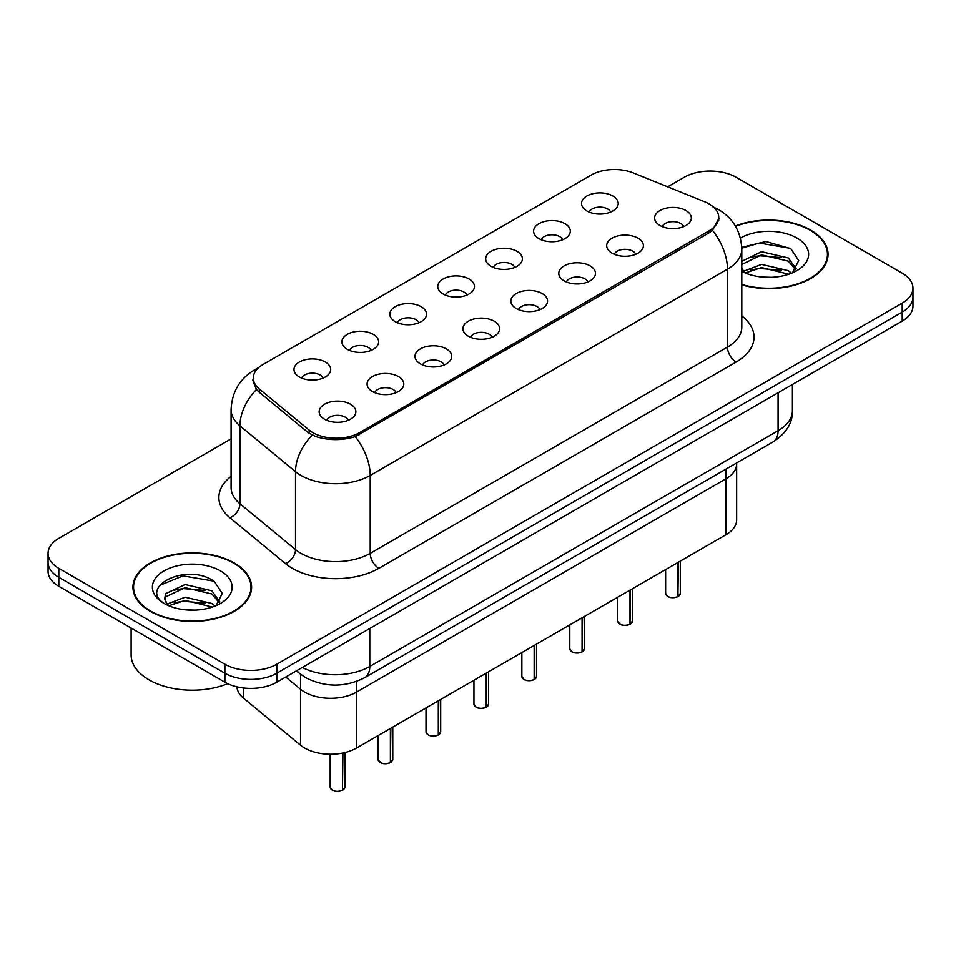 <?xml version="1.0" encoding="UTF-8"?>
<svg xmlns="http://www.w3.org/2000/svg" width="961" height="961" viewBox="0 0 961 961"><rect width="100%" height="100%" fill="white"/><g stroke="black" fill="none" stroke-linecap="round" stroke-linejoin="round"><path stroke-width="1.44" d="M683.703 226.616A11.015 6.355 0 0 0 680.748 223.517A11.015 6.355 0 0 0 669.901 221.907A11.015 6.355 0 0 0 662.225 226.616M635.786 254.281A11.015 6.355 0 0 0 632.831 251.193A11.015 6.355 0 0 0 621.983 249.584A11.015 6.355 0 0 0 614.307 254.281M587.868 281.957A11.015 6.355 0 0 0 584.913 278.858A11.015 6.355 0 0 0 574.065 277.248A11.015 6.355 0 0 0 566.377 281.957M539.938 309.622A11.015 6.355 0 0 0 536.983 306.523A11.015 6.355 0 0 0 526.135 304.913A11.015 6.355 0 0 0 518.46 309.622M492.02 337.287A11.015 6.355 0 0 0 489.065 334.188A11.015 6.355 0 0 0 478.218 332.578A11.015 6.355 0 0 0 470.542 337.287M444.102 364.952A11.015 6.355 0 0 0 441.147 361.865A11.015 6.355 0 0 0 430.3 360.255A11.015 6.355 0 0 0 422.612 364.952M396.172 392.629A11.015 6.355 0 0 0 393.217 389.529A11.015 6.355 0 0 0 382.37 387.92A11.015 6.355 0 0 0 374.694 392.629M348.254 420.293A11.015 6.355 0 0 0 345.299 417.194A11.015 6.355 0 0 0 334.452 415.584A11.015 6.355 0 0 0 326.776 420.293M610.619 212.081A11.015 6.355 0 0 0 607.664 208.993A11.015 6.355 0 0 0 596.817 207.384A11.015 6.355 0 0 0 589.129 212.081M562.69 239.757A11.015 6.355 0 0 0 559.734 236.658A11.015 6.355 0 0 0 548.887 235.049A11.015 6.355 0 0 0 541.211 239.757M514.772 267.422A11.015 6.355 0 0 0 511.817 264.323A11.015 6.355 0 0 0 500.969 262.713A11.015 6.355 0 0 0 493.293 267.422M466.842 295.087A11.015 6.355 0 0 0 463.887 291.988A11.015 6.355 0 0 0 453.039 290.378A11.015 6.355 0 0 0 445.363 295.087M418.924 322.752A11.015 6.355 0 0 0 415.969 319.665A11.015 6.355 0 0 0 405.122 318.055A11.015 6.355 0 0 0 397.446 322.752M371.006 350.429A11.015 6.355 0 0 0 368.051 347.329A11.015 6.355 0 0 0 357.204 345.72A11.015 6.355 0 0 0 349.516 350.429M323.076 378.093A11.015 6.355 0 0 0 320.121 374.994A11.015 6.355 0 0 0 309.274 373.385A11.015 6.355 0 0 0 301.598 378.093M704.629 201.762A33.034 19.064 180 0 1 709.038 203.9A33.034 19.064 180 0 1 718.72 217.378A33.034 19.064 180 0 1 709.038 230.868L359.57 432.63A33.034 19.064 180 0 1 309.154 430.084L259.278 388.965A33.034 19.064 180 0 1 253.308 378.021A33.034 19.064 180 0 1 262.978 364.531L591.099 175.094A33.034 19.064 180 0 1 633.395 172.968L704.629 201.762M659.991 225.523A18.355 10.595 180 0 1 656.351 222.52A18.355 10.595 180 0 1 662.429 209.354A18.355 10.595 180 0 1 685.95 210.543A18.355 10.595 180 0 1 689.59 222.52A18.355 10.595 180 0 1 659.991 225.523M324.53 419.2A18.355 10.595 180 0 1 320.89 416.197A18.355 10.595 180 0 1 326.968 403.031A18.355 10.595 180 0 1 350.489 404.209A18.355 10.595 180 0 1 354.128 416.197A18.355 10.595 180 0 1 324.53 419.2M372.46 391.523A18.355 10.595 180 0 1 368.82 388.532A18.355 10.595 180 0 1 374.898 375.367A18.355 10.595 180 0 1 398.407 376.544A18.355 10.595 180 0 1 402.046 388.532A18.355 10.595 180 0 1 372.46 391.523M420.377 363.859A18.355 10.595 180 0 1 416.738 360.868A18.355 10.595 180 0 1 422.816 347.69A18.355 10.595 180 0 1 446.336 348.879A18.355 10.595 180 0 1 449.976 360.868A18.355 10.595 180 0 1 420.377 363.859M468.307 336.194A18.355 10.595 180 0 1 464.668 333.191A18.355 10.595 180 0 1 470.734 320.025A18.355 10.595 180 0 1 494.254 321.214A18.355 10.595 180 0 1 497.894 333.191A18.355 10.595 180 0 1 468.307 336.194M516.225 308.529A18.355 10.595 180 0 1 512.585 305.526A18.355 10.595 180 0 1 518.664 292.36A18.355 10.595 180 0 1 542.172 293.537A18.355 10.595 180 0 1 545.812 305.526A18.355 10.595 180 0 1 516.225 308.529M564.143 280.852A18.355 10.595 180 0 1 560.503 277.861A18.355 10.595 180 0 1 566.582 264.695A18.355 10.595 180 0 1 590.102 265.873A18.355 10.595 180 0 1 593.742 277.861A18.355 10.595 180 0 1 564.143 280.852M612.073 253.187A18.355 10.595 180 0 1 608.433 250.196A18.355 10.595 180 0 1 614.511 237.019A18.355 10.595 180 0 1 638.02 238.208A18.355 10.595 180 0 1 641.66 250.196A18.355 10.595 180 0 1 612.073 253.187M586.895 210.988A18.355 10.595 180 0 1 583.255 207.984A18.355 10.595 180 0 1 589.333 194.819A18.355 10.595 180 0 1 612.854 196.008A18.355 10.595 180 0 1 616.494 207.984A18.355 10.595 180 0 1 586.895 210.988M299.364 376.988A18.355 10.595 180 0 1 295.724 373.997A18.355 10.595 180 0 1 301.802 360.831A18.355 10.595 180 0 1 325.311 362.009A18.355 10.595 180 0 1 328.95 373.997A18.355 10.595 180 0 1 299.364 376.988M347.281 349.323A18.355 10.595 180 0 1 343.642 346.332A18.355 10.595 180 0 1 349.72 333.167A18.355 10.595 180 0 1 373.24 334.344A18.355 10.595 180 0 1 376.88 346.332A18.355 10.595 180 0 1 347.281 349.323M395.211 321.659A18.355 10.595 180 0 1 391.571 318.656A18.355 10.595 180 0 1 397.65 305.49A18.355 10.595 180 0 1 421.158 306.679A18.355 10.595 180 0 1 424.798 318.656A18.355 10.595 180 0 1 395.211 321.659M443.129 293.994A18.355 10.595 180 0 1 439.489 290.991A18.355 10.595 180 0 1 445.568 277.825A18.355 10.595 180 0 1 469.076 279.002A18.355 10.595 180 0 1 472.728 290.991A18.355 10.595 180 0 1 443.129 293.994M491.059 266.317A18.355 10.595 180 0 1 487.407 263.326A18.355 10.595 180 0 1 493.486 250.16A18.355 10.595 180 0 1 517.006 251.338A18.355 10.595 180 0 1 520.646 263.326A18.355 10.595 180 0 1 491.059 266.317M538.977 238.652A18.355 10.595 180 0 1 535.337 235.661A18.355 10.595 180 0 1 541.415 222.496A18.355 10.595 180 0 1 564.924 223.673A18.355 10.595 180 0 1 568.564 235.661A18.355 10.595 180 0 1 538.977 238.652M736.643 462.926L736.643 463.851A36.698 21.19 180 0 1 725.891 478.842L356.555 692.076A36.698 21.19 180 0 1 300.541 689.241L285.729 677.024L300.541 689.241L300.541 745.183L243.541 698.179A36.698 21.19 180 0 1 236.935 686.815M725.891 469.136L725.891 534.772A36.698 21.19 180 0 0 736.643 519.793L736.643 463.851A36.698 21.19 180 0 1 725.891 478.842L356.555 692.076A36.698 21.19 180 0 1 300.541 689.241L300.541 674.238M725.891 534.772L356.555 748.006A36.698 21.19 180 0 1 300.541 745.183M741.796 284.864A59.33 34.26 0 0 0 828.058 254.341A59.33 34.26 0 0 0 810.676 230.111A59.33 34.26 0 0 0 735.357 226.015M234.232 562.93A59.33 34.26 0 0 0 169.568 555.506A59.33 34.26 0 0 0 132.942 587.147A59.33 34.26 0 0 0 150.324 611.376A59.33 34.26 0 0 0 214.976 618.8A59.33 34.26 0 0 0 251.602 587.147A59.33 34.26 0 0 0 234.232 562.93M133.555 590.234A59.33 34.26 0 0 0 133.351 591.147M718.972 218.279L712.497 230.376L709.302 232.694L355.246 436.63C342.152 440.582 329.058 440.582 315.965 436.63L308.553 432.882L258.677 391.752L256.455 389.505L252.707 379.979M231.096 438.877L58.801 538.352A36.698 21.19 0 0 0 48.05 553.344L48.05 571.314A36.698 21.19 0 0 0 58.801 586.306L224.886 682.19L224.886 673.205A36.698 21.19 0 0 0 276.792 673.205L902.199 312.121A36.698 21.19 0 0 0 912.95 297.141A36.698 21.19 0 0 1 902.199 312.121L276.792 673.205A36.698 21.19 0 0 1 224.886 673.205L58.801 577.309L224.886 673.205L224.886 664.207A36.698 21.19 0 0 0 276.792 664.207L902.199 303.135A36.698 21.19 0 0 0 912.95 288.144A36.698 21.19 0 0 0 902.199 273.164L736.114 177.28A36.698 21.19 0 0 0 684.208 177.28L667.679 186.818M48.05 562.329A36.698 21.19 0 0 0 58.801 577.309A36.698 21.19 0 0 1 48.05 562.329M48.05 553.344A36.698 21.19 0 0 0 58.801 568.323L224.886 664.207M251.205 591.147A59.33 34.26 0 0 0 250.989 590.234M827.649 258.329A59.33 34.26 0 0 0 827.445 257.428M224.886 682.19A36.698 21.19 0 0 0 276.792 682.19L902.199 321.106A36.698 21.19 0 0 0 912.95 306.127L912.95 288.144M677.925 596.517L677.877 596.637C673.517 598.042 670.165 597.994 667.835 596.505L665.625 593.393A7.34 4.24 0 0 0 667.775 596.397A7.34 4.24 0 0 0 677.925 596.517L677.925 562.461M677.877 596.637L677.757 596.613A7.099 4.096 180 0 1 667.955 596.493M677.925 596.216L678.382 562.209M630.008 624.194L629.96 624.302C625.599 625.707 622.247 625.659 619.905 624.169L617.707 621.07A7.34 4.24 0 0 0 619.857 624.061A7.34 4.24 0 0 0 630.008 624.194L630.008 590.138M629.96 624.302L629.839 624.29A7.099 4.096 180 0 1 620.025 624.157M630.008 623.893L630.452 589.874M582.078 651.858L582.03 651.966C577.669 653.372 574.33 653.336 571.987 651.846L569.789 648.735A7.34 4.24 0 0 0 571.939 651.726A7.34 4.24 0 0 0 582.078 651.858L582.078 617.803M582.03 651.966L581.922 651.954A7.099 4.096 180 0 1 572.107 651.834M582.078 651.558L582.534 617.539M534.16 679.523L534.112 679.631C529.751 681.037 526.4 681.001 524.057 679.511L521.859 676.4A7.34 4.24 0 0 0 524.009 679.403A7.34 4.24 0 0 0 534.16 679.523L534.16 645.468M534.112 679.631L533.992 679.619A7.099 4.096 180 0 1 524.189 679.499M534.16 679.223L534.616 645.203M486.242 707.188L486.182 707.308C481.833 708.713 478.482 708.665 476.139 707.176L473.941 704.065A7.34 4.24 0 0 0 476.091 707.068A7.34 4.24 0 0 0 486.242 707.188L486.242 673.132M486.182 707.308L486.074 707.284A7.099 4.096 180 0 1 476.26 707.164M486.242 706.888L486.686 672.88M741.796 284.468A58.717 33.899 0 0 0 827.445 254.341A58.717 33.899 0 0 0 810.243 230.364A58.717 33.899 0 0 0 735.573 226.364M762.049 277.044L771.371 277.321M743.754 271.194L761.568 264.395L788.284 270.642L791.516 273.236M745.4 272.9L761.568 267.566L788.861 274.221M741.796 267.963A27.653 15.965 0 0 0 745.64 273.116M741.796 261.32L761.568 251.71L788.284 257.956L796.225 268.936M741.796 264.491L761.568 254.881L788.284 261.128L795.6 269.753M740.414 238.124A39.894 23.028 0 0 1 796.933 238.052A39.894 23.028 0 0 1 796.933 270.618A39.894 23.028 0 0 1 741.796 271.326L741.94 271.398M792.465 272.852L798.711 260.575L790.807 248.671L765.965 241.535L741.76 247.361M744.042 272.431L741.796 269.957M741.784 248.142L759.394 243.061L790.266 248.31M750.601 257.332L759.394 255.746L781.437 257.632M750.601 270.017L759.394 268.431L781.437 270.317M150.757 611.124A58.717 33.899 0 0 0 214.747 618.476A58.717 33.899 0 0 0 250.989 587.147A58.717 33.899 0 0 0 233.799 563.182A58.717 33.899 0 0 0 169.797 555.83A58.717 33.899 0 0 0 133.555 587.147A58.717 33.899 0 0 0 150.757 611.124M131.104 628.05L131.104 654.873A61.168 35.317 0 0 0 149.027 679.847A61.168 35.317 0 0 0 227.709 683.655M185.593 609.851L194.915 610.127M167.298 604.001L185.113 597.213L211.828 603.46L215.06 606.055M168.944 605.718L185.113 600.385L212.417 607.028M167.586 605.238L164.727 598.535A27.653 15.965 0 0 0 169.184 605.935M164.727 598.535L165.556 593.694L185.113 584.516L211.828 590.775L219.769 601.742M164.787 598.931L165.556 596.865L185.113 587.688L211.828 593.946L219.144 602.571M216.009 605.658L222.255 593.393L214.351 581.477C186.362 561.368 136.63 587.868 165.352 604.121L165.484 604.217M220.477 570.87A39.894 23.028 0 0 0 164.067 570.87A39.894 23.028 0 0 0 164.067 603.436A39.894 23.028 0 0 0 220.477 603.436A39.894 23.028 0 0 0 220.477 570.87M159.514 585.477L182.938 575.867L213.81 581.117M174.145 590.15L182.938 588.552L204.981 590.438M174.145 602.835L182.938 601.238L204.981 603.124M438.312 734.865L438.264 734.973C433.904 736.378 430.552 736.33 428.222 734.841L426.011 731.741A7.34 4.24 0 0 0 428.162 734.733A7.34 4.24 0 0 0 438.312 734.865L438.312 700.809M438.264 734.973L438.144 734.961A7.099 4.096 180 0 1 428.342 734.829M438.312 734.564L438.769 700.545M390.394 762.529L390.346 762.638C385.986 764.043 382.634 764.007 380.292 762.517L378.093 759.406A7.34 4.24 0 0 0 380.244 762.397A7.34 4.24 0 0 0 390.394 762.529L390.394 728.474M390.346 762.638L390.226 762.626A7.099 4.096 180 0 1 380.412 762.505M390.394 762.229L390.851 728.21M342.464 790.194L342.416 790.302C338.056 791.708 334.716 791.672 332.374 790.182L330.176 787.071A7.34 4.24 0 0 0 332.326 790.074A7.34 4.24 0 0 0 342.464 790.194L342.464 753.076M342.416 790.302L342.308 790.29A7.099 4.096 180 0 1 332.494 790.17M342.464 789.894L342.921 752.98M356.555 681.433L356.555 748.006M709.038 230.868L709.038 232.85M359.57 432.63L359.57 434.612M309.154 430.084L309.154 433.351M259.278 388.965L259.278 392.256M243.541 687.968L243.541 698.179M741.796 315.905A61.168 35.317 180 0 1 736.114 362.057L378.862 568.323A12.229 7.063 60 0 1 370.213 553.344L727.465 347.077A48.939 28.253 0 0 0 741.796 327.1L741.796 249.187A48.939 28.253 180 0 1 727.465 269.164A42.813 24.722 -120 0 0 712.497 230.376M378.862 568.323A61.168 35.317 180 0 1 292.36 568.323A61.168 35.317 180 0 1 285.501 563.602L229.931 517.787A61.168 35.317 180 0 1 231.096 476.344M301.009 553.344A48.939 28.253 0 0 0 370.213 553.344L370.213 475.431A48.939 28.253 180 0 1 301.009 475.431A48.939 28.253 180 0 1 295.52 471.659L239.95 425.831A48.939 28.253 180 0 1 231.096 409.626L231.096 487.539A48.939 28.253 0 0 0 239.95 503.744L295.52 549.572A48.939 28.253 0 0 0 301.009 553.344M355.246 436.63A42.813 24.722 60 0 1 370.213 475.431L727.465 269.164L727.465 347.077A12.229 7.063 60 0 0 736.114 362.057M257.548 368.676A42.813 24.722 -120 0 0 254.305 370.057C239.661 378.838 231.925 392.028 231.096 409.626M256.455 389.505A42.813 28.638 129.5 0 0 239.95 425.831L239.95 503.744A12.229 8.181 -50.5 0 1 229.931 517.787M312.205 435.153A42.813 28.638 129.5 0 0 295.52 471.659L295.52 549.572A12.229 8.181 -50.5 0 1 285.501 563.602M276.792 664.207L276.792 682.19M902.199 303.135L902.199 321.106M58.801 568.323L58.801 586.306M302.343 667.439A48.939 28.253 0 0 0 369.781 666.466L778.074 430.732A48.939 28.253 0 0 0 792.405 410.755C792.765 422.9 786.29 433.291 773.004 441.94L364.712 677.661A24.469 14.127 60 0 0 369.781 666.466L369.781 628.506M778.074 392.773L778.074 430.732A24.469 14.127 60 0 1 773.004 441.94M297.045 670.49A24.469 16.361 129.5 0 0 299.568 673.457L296.408 670.862M678.382 596.264A7.34 4.24 0 0 0 680.304 593.393L680.304 561.092M630.452 623.929A7.34 4.24 0 0 0 632.386 621.07L632.386 588.757M582.534 651.594A7.34 4.24 0 0 0 584.468 648.735L584.468 616.421M534.616 679.259A7.34 4.24 0 0 0 536.538 676.4L536.538 644.098M486.686 706.936A7.34 4.24 0 0 0 488.62 704.065L488.62 671.763M438.769 734.6A7.34 4.24 0 0 0 440.691 731.741L440.691 699.428M390.851 762.265A7.34 4.24 0 0 0 392.773 759.406L392.773 727.093M342.921 789.93A7.34 4.24 0 0 0 344.855 787.071L344.855 752.547M718.72 217.378L718.72 220.682M253.308 378.021L253.308 383.775M741.796 249.187C740.967 231.601 733.231 218.399 718.6 209.618L712.425 206.603M258.929 367.378L254.305 370.057M364.712 677.661C345.023 687.547 325.335 687.547 305.646 677.661L299.568 673.457M792.405 410.755L792.405 384.508M665.625 593.393L665.625 569.561M680.304 593.393L678.334 596.373M617.707 621.07L617.707 597.237M632.386 621.07L630.404 624.037M569.789 648.735L569.789 624.902M584.468 648.735L582.486 651.702M521.859 676.4L521.859 652.567M536.538 676.4L534.568 679.379M473.941 704.065L473.941 680.232M488.62 704.065L486.638 707.044M827.445 259.242L827.445 254.341M250.989 592.06L250.989 587.147M133.555 592.06L133.555 587.147M426.011 731.741L426.011 707.909M440.691 731.741L438.721 734.709M378.093 759.406L378.093 735.573M392.773 759.406L390.791 762.373M330.176 787.071L330.176 754.217M344.855 787.071L342.873 790.05"/></g></svg>
